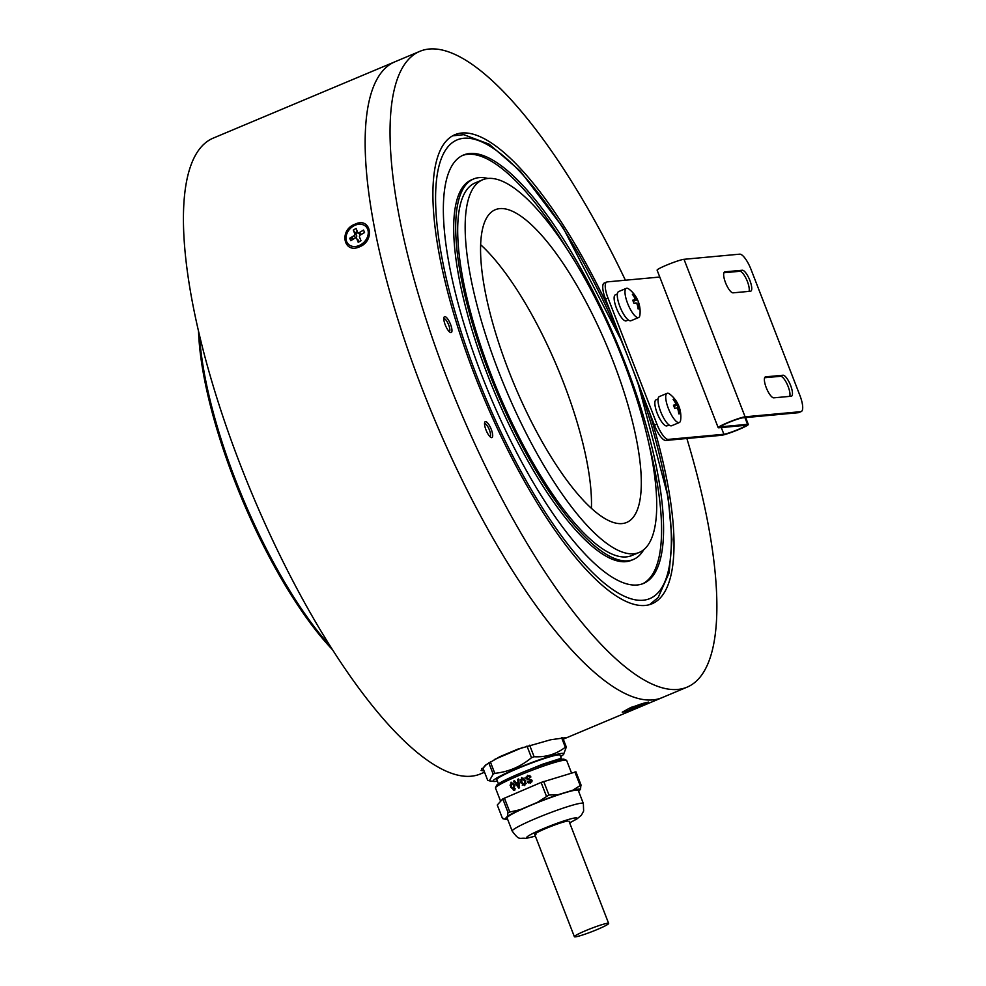 <?xml version="1.0" encoding="UTF-8"?>
<svg xmlns="http://www.w3.org/2000/svg" width="986" height="986" viewBox="0 0 986 986"><rect width="100%" height="100%" fill="white"/><g stroke="black" fill="none" stroke-linecap="round" stroke-linejoin="round"><path stroke-width="1.48" d="M610.679 312.402A254.4 75.293 67.2 0 0 454.953 134.688A254.4 75.293 67.2 0 0 475.19 376.467A254.4 75.293 67.2 0 0 651.98 603.789A254.4 75.293 67.2 0 0 649.293 411.951M445.228 324.862A8.615 2.551 67.2 0 0 450.331 332.479A8.615 2.551 67.2 0 0 450.54 324.369A8.615 2.551 67.2 0 0 443.983 317.356A8.615 2.551 67.2 0 0 445.228 324.862M449.271 331.69A7.062 2.095 67.2 0 0 448.692 324.986A7.062 2.095 67.2 0 0 443.799 318.663M485.962 429.859A8.615 2.551 67.2 0 0 491.053 437.476A8.615 2.551 67.2 0 0 491.262 429.366A8.615 2.551 67.2 0 0 484.705 422.353A8.615 2.551 67.2 0 0 485.962 429.859M490.005 436.687A7.062 2.095 67.2 0 0 489.413 429.982A7.062 2.095 67.2 0 0 484.533 423.66M484.545 772.223L480.392 773.961A344.853 102.076 67.2 0 1 240.744 465.823A344.853 102.076 67.2 0 1 213.321 138.077L395.041 61.748A344.853 102.076 67.2 0 0 422.464 389.495A344.853 102.076 67.2 0 0 662.111 697.644L687.008 687.18A344.853 102.076 67.2 0 0 686.872 438.499M625.407 280.221A344.853 102.076 67.2 0 0 419.925 51.297A344.853 102.076 67.2 0 0 447.361 379.043A344.853 102.076 67.2 0 0 687.008 687.18M472.577 179.44A206.345 61.07 67.2 0 0 487.984 375.937A206.345 61.07 67.2 0 0 632.371 559.875M566.962 248.829A232.351 68.773 67.2 0 0 462.508 155.468M642.441 583.86A232.351 68.773 67.2 0 0 648.899 443.91M643.796 549.646A206.345 61.07 -112.8 0 1 633.369 559.481A206.345 61.07 -112.8 0 1 489.98 375.099A206.345 61.07 -112.8 0 1 473.563 178.996A206.345 61.07 -112.8 0 1 487.885 178.454M481.969 375.839A232.351 68.773 67.2 0 0 643.439 583.465A232.351 68.773 67.2 0 0 624.964 362.638A232.351 68.773 67.2 0 0 463.494 155.024A232.351 68.773 67.2 0 0 481.969 375.839M508.751 370.921A169.592 50.2 67.2 0 0 626.615 522.469A169.592 50.2 67.2 0 0 613.119 361.283A169.592 50.2 67.2 0 0 495.255 209.735A169.592 50.2 67.2 0 0 508.751 370.921M591.415 508.382A169.592 50.2 67.2 0 0 563.339 382.198A169.592 50.2 67.2 0 0 480.675 244.738M482.672 179.772L475.203 182.903A202.105 59.826 67.2 0 0 491.274 374.988A202.105 59.826 67.2 0 0 631.73 555.574L639.199 552.443A202.105 59.826 67.2 0 0 623.127 360.358A202.105 59.826 67.2 0 0 482.672 179.772A202.105 59.826 67.2 0 0 498.743 371.845A202.105 59.826 67.2 0 0 639.199 552.443M199.48 335.104A220.482 65.261 67.2 0 0 235.703 480.478A220.482 65.261 67.2 0 0 330.027 645.904M332.294 649.491A218.781 64.756 -112.8 0 1 234.73 481.057A218.781 64.756 -112.8 0 1 198.519 330.976M355.083 224.167C370.81 216.489 375.506 240.806 359.459 246.845C343.485 254.265 338.765 229.935 355.083 224.167M419.925 51.297L395.041 61.748A344.853 102.076 67.2 0 0 422.464 389.495A344.853 102.076 67.2 0 0 662.111 697.644L563.265 739.167M363.809 230.662A8.48 6.606 -45.4 0 0 362.996 230.416M630.165 710.314L622.228 712.188L631.003 707.393L648.431 702.057L645.127 704.152M357.277 231.439A8.48 6.606 -45.4 0 0 355.317 232.881M352.791 236.43A8.48 6.606 -45.4 0 0 352.162 238.637M484.064 770.978L481.082 770.423L485.469 765.148L499.791 756.706L517.749 749.163L550.693 739.759L565.422 737.713L563.24 739.13M481.846 768.451A45.22 4.018 158.8 0 0 483.054 768.353M367.63 229.183A12.436 9.687 134.6 0 1 362.528 243.542A12.436 9.687 134.6 0 1 348.415 244.245A12.436 9.687 134.6 0 1 346.653 241.57A12.436 9.687 134.6 0 1 351.768 227.224A12.436 9.687 134.6 0 1 365.868 226.521A12.436 9.687 134.6 0 1 367.63 229.183M359.138 241.78L356.759 238.686A1.701 1.319 -45.4 0 0 354.824 238.267L350.72 240.683L349.747 238.23L353.838 235.814A1.701 1.319 -45.4 0 0 354.763 233.707L353.308 230.071L356.082 228.432L357.536 232.067A1.701 1.319 -45.4 0 0 359.471 232.499L361.369 234.36A1.701 1.319 134.6 0 1 359.668 234.298L357.77 232.437M354.763 233.707L356.661 235.568L353.308 230.071M353.715 238.92L349.747 238.23M359.471 232.499L363.575 230.071L364.549 232.523L360.445 234.951A1.701 1.319 -45.4 0 0 359.533 237.059L360.975 240.695L358.214 242.322L356.759 238.686M357.252 239.918A1.701 1.319 134.6 0 1 358.657 240.559M361.369 234.36L363.415 233.201M355.934 233.768L357.93 232.585M356.661 235.568A1.701 1.319 134.6 0 1 355.736 237.675L353.838 235.814M353.703 238.883L355.736 237.675M645.547 702.772A12.436 1.109 -21.2 0 1 646.964 702.759A12.436 1.109 -21.2 0 1 638.423 707.221A12.436 1.109 -21.2 0 1 625.173 711.744A12.436 1.109 -21.2 0 1 623.768 711.756A12.436 1.109 -21.2 0 1 632.309 707.295A12.436 1.109 -21.2 0 1 645.547 702.772M629.376 710.068L632.729 708.145L630.362 708.564L642.81 704.164L637.683 707.122L629.413 709.698M637.104 706.309L637.683 707.122M668.249 439.399L723.897 434.259A12.017 1.072 158.8 0 0 738.169 429.477A12.017 1.072 158.8 0 0 745.675 425.471A12.017 1.072 158.8 0 0 745.046 425.373L718.954 427.776A14.839 1.319 -21.2 0 1 718.19 427.665A14.839 1.319 -21.2 0 1 729.48 421.885A14.839 1.319 -21.2 0 1 745.096 416.807L800.78 411.667L798.29 412.703L742.606 417.854A12.017 1.072 158.8 0 0 729.96 421.959A12.017 1.072 158.8 0 0 720.828 426.642A12.017 1.072 158.8 0 0 721.444 426.741L747.536 424.325A14.839 1.319 -21.2 0 1 748.312 424.448A14.839 1.319 -21.2 0 1 739.044 429.391A14.839 1.319 -21.2 0 1 721.407 435.307L665.76 440.446L668.249 439.399A16.959 5.016 -112.8 0 1 656.923 424.128L654.433 425.176A16.959 5.016 67.2 0 0 665.76 440.446M733.066 292.842L750.469 291.24A11.302 3.352 67.2 0 0 750.777 291.166A11.302 3.352 67.2 0 0 749.68 279.925A11.302 3.352 67.2 0 0 742.322 270.238L724.92 271.84A11.302 3.352 67.2 0 0 724.624 271.914A11.302 3.352 67.2 0 0 725.708 283.155A11.302 3.352 67.2 0 0 733.066 292.842M723.909 272.752L739.833 271.286A11.302 3.352 -112.8 0 1 746.525 279.432A11.302 3.352 -112.8 0 1 748.99 291.375M773.8 397.839L791.191 396.236A11.302 3.352 67.2 0 0 791.499 396.162A11.302 3.352 67.2 0 0 790.402 384.922A11.302 3.352 67.2 0 0 783.044 375.235L765.654 376.837A11.302 3.352 67.2 0 0 765.346 376.911A11.302 3.352 67.2 0 0 766.442 388.151A11.302 3.352 67.2 0 0 773.8 397.839M764.631 377.749L780.555 376.282A11.302 3.352 -112.8 0 1 787.259 384.429A11.302 3.352 -112.8 0 1 789.724 396.372M718.19 427.665L657.107 270.164A14.839 1.319 -21.2 0 1 668.385 264.384A14.839 1.319 -21.2 0 1 684.013 259.306L739.685 254.166A16.959 5.016 -112.8 0 1 751.024 269.437L799.892 395.435A16.959 5.016 -112.8 0 1 801.236 411.544A16.959 5.016 -112.8 0 1 800.78 411.667M605.552 299.177L608.042 298.129A16.959 5.016 -112.8 0 1 606.698 282.021L604.208 283.056A16.959 5.016 67.2 0 0 605.552 299.177L654.433 425.176M608.042 298.129L656.923 424.128M606.698 282.021A16.959 5.016 -112.8 0 1 607.154 281.897L659.77 277.041M798.29 412.703A16.959 5.016 67.2 0 0 798.746 412.592L801.236 411.544M679.798 413.775A27.435 1.947 -172.6 0 1 679.317 413.824A27.435 1.947 -172.6 0 1 678.75 413.861A28.212 26.832 -95.3 0 0 677.949 409.424L676.815 407.896A28.212 2.502 158.8 0 0 674.658 408.364A27.435 18.537 -106.5 0 0 673.438 405.209A28.212 2.502 -21.2 0 1 675.595 404.753L673.611 405.591L675.595 404.753L675.509 403.126A28.212 26.832 -95.3 0 0 673.118 399.355A27.435 6.175 -50.5 0 1 673.672 399.268A27.435 6.175 -50.5 0 1 674.165 399.256A28.212 26.832 84.7 0 1 676.544 403.027L677.678 404.556A28.212 2.502 -21.2 0 1 678.245 404.765A27.435 26.659 -132.7 0 1 679.477 407.921A28.212 2.502 158.8 0 0 678.898 407.711L678.997 409.338A28.212 26.832 84.7 0 1 679.798 413.775L678.725 413.602M677.123 405.184A15.825 4.683 -112.8 0 1 678.072 407.477A15.825 4.683 -112.8 0 1 678.269 407.982M678.393 408.315A15.825 4.683 -112.8 0 1 678.787 409.424M680.636 420.073A15.825 4.683 -112.8 0 1 679.329 422.526A15.825 4.683 -112.8 0 1 678.91 422.624A15.825 4.683 -112.8 0 1 668.335 408.377A15.825 4.683 -112.8 0 1 667.078 393.34A15.825 4.683 -112.8 0 1 667.497 393.229A15.825 4.683 -112.8 0 1 669.74 394.129A28.261 28.261 0 0 1 680.636 420.073M679.329 422.526L671.651 425.742A15.825 4.683 -112.8 0 1 660.657 411.606A15.825 4.683 -112.8 0 1 659.4 396.557L667.078 393.34M673.598 400.02L674.165 399.256M673.919 406.343L678.245 404.765M678.997 409.338L678.023 409.732M677.628 408.586L678.787 408.167M677.456 408.315L678.849 407.736M560.356 759.54L561.256 758.271L560.06 755.165A33.918 3.007 158.8 0 0 557.768 754.943A33.918 3.007 158.8 0 0 521.865 766.8A33.918 3.007 158.8 0 0 496.808 779.704L498.423 783.845M561.256 758.271L542.546 764.224L530.024 769.388M510.021 785.139L510.847 784.671M512.843 783.599L513.718 783.143M517.909 781.023L518.784 780.592M520.127 779.951L521.212 779.445M523.085 778.558L524.195 778.053M525.932 777.251L526.943 776.795M528.607 776.056L529.938 775.464M529.285 778.928L527.374 779.778M525.686 780.555L524.651 781.023M521.853 782.342L520.842 782.822M519.104 783.66L518.279 784.067M514.975 785.743L514.076 786.212M497.351 781.109A37.936 3.365 -21.2 0 1 495.625 781.393A37.936 3.365 -21.2 0 1 493.678 781.467A37.936 3.365 -21.2 0 1 518.426 767.811A37.936 3.365 -21.2 0 1 561.244 753.464A37.936 3.365 -21.2 0 1 563.573 754.364A37.936 3.365 -21.2 0 1 560.603 756.57M566.297 747.117L563.573 754.364M566.063 746.846L565.311 747.24L561.626 737.75M486.517 764.372L483.017 768.267L487.676 780.283L489.315 780.826L493.185 774.17L488.785 762.831M490.35 761.845L494.799 773.332L493.185 774.17M494.799 773.332C508.468 771.902 520.707 766.689 531.503 757.716L526.98 746.045M494.343 759.528L522.999 747.326M529.642 745.219L534.116 756.743L531.503 757.716M534.116 756.743C545.936 757.347 556.326 754.179 565.311 747.24M513.275 790.008L515.358 788.812M518.55 787.099L519.425 786.643M522.272 785.213L523.344 784.683M525.489 783.66L526.314 783.278M527.843 782.564L528.829 782.108M531.097 781.072L532.07 780.641M531.972 781.713L530.197 782.292M529.901 782.379L528.2 782.921M526.302 783.525L525.464 783.784M578.634 791.339L580.532 789.231A40.796 3.624 158.8 0 0 577.969 789.17A40.796 3.624 158.8 0 0 572.681 790.267L558.138 794.691A40.796 3.624 158.8 0 0 537.407 802.357L520.3 809.642A40.796 3.624 158.8 0 0 507.42 816.285L504.844 819.132A40.796 3.624 158.8 0 0 505.313 819.28A40.796 3.624 158.8 0 0 507.58 819.169M580.532 789.231L580.902 785.127L572.681 790.267M571.523 772.999L566.654 760.452A38.158 3.389 158.8 0 0 566.408 760.231A38.158 3.389 158.8 0 0 564.091 760.206A38.158 3.389 158.8 0 0 525.242 772.913A38.158 3.389 158.8 0 0 495.539 787.715A38.158 3.389 158.8 0 0 495.502 788.06L500.629 801.285M495.539 787.715L496.5 785.546A36.47 3.241 -21.2 0 1 524.897 771.397A36.47 3.241 -21.2 0 1 562.008 759.257A36.47 3.241 -21.2 0 1 564.226 759.282L566.408 760.231M518.772 780.431A36.47 3.241 -21.2 0 1 517.872 780.752M505.313 819.28L502.527 818.565L497.264 805.02L502.774 798.907L541.092 782.44L575.886 771.841M583.355 803.504L578.264 790.378A38.158 3.389 158.8 0 0 575.688 790.131A38.158 3.389 158.8 0 0 535.299 803.467A38.158 3.389 158.8 0 0 507.112 817.986L512.202 831.099A38.158 3.389 -21.2 0 1 540.39 816.593A38.158 3.389 -21.2 0 1 580.779 803.257A38.158 3.389 -21.2 0 1 583.355 803.504L583.638 811.034L581.37 815.249L576.835 819.021L569.637 822.854M558.138 794.691L548.968 795.024L537.407 802.357M567.739 821.042A18.377 1.627 158.8 0 0 545.431 828.647A18.377 1.627 158.8 0 0 535.965 834.563M520.3 809.642L508.024 812.452L507.42 816.285M502.527 818.565L503.513 818.429M525.895 778.546L527.621 775.341L525.895 778.546L531.01 780.727L530.172 782.305L528.41 781.454A38.158 3.389 -21.2 0 0 527.436 781.849L530.517 783.18L531.935 780.172L526.832 778.053L527.818 776.167L529.95 777.338A38.158 3.389 -21.2 0 1 530.936 776.956L527.473 775.292M519.203 787.999L513.632 781.109A38.158 3.389 -21.2 0 1 514.519 780.715L515.986 782.884A38.158 3.389 -21.2 0 1 518.044 781.997L517.675 779.347A38.158 3.389 -21.2 0 1 518.624 778.94L519.548 787.728A38.158 3.389 -21.2 0 0 518.71 788.085L513.632 781.109M514.815 790.094L510.637 787.148L511.056 782.144L514.791 785.238L513.842 790.365M514.199 790.242L510.637 787.148M521.606 777.56L525.698 780.592L524.737 785.645L520.768 782.637L521.606 777.56M521.939 778.435L521.804 782.206L524.404 784.77L524.626 781.023L521.939 778.435M524.712 784.757L524.047 784.856L524.712 784.757L524.626 781.023M516.553 783.66L518.316 786.138A38.158 3.389 -21.2 0 1 518.525 786.039L518.143 782.97A38.158 3.389 -21.2 0 0 516.553 783.66M511.475 786.754L513.854 789.367L513.866 785.657L511.401 783.02L511.475 786.754M602.668 924.437A18.377 1.627 -21.2 0 1 608.645 923.414A18.377 1.627 -21.2 0 1 598.933 928.775A18.377 1.627 -21.2 0 1 580.347 935.677A18.377 1.627 -21.2 0 1 574.382 936.7A18.377 1.627 -21.2 0 1 584.082 931.339A18.377 1.627 -21.2 0 1 602.668 924.437M658.106 398.936L655.739 400.008A14.137 4.178 67.2 0 0 657.194 413.233A14.137 4.178 67.2 0 0 667.017 425.853L669.05 425.003M617.384 293.939L615.005 295.011A14.137 4.178 67.2 0 0 616.472 308.236A14.137 4.178 67.2 0 0 626.295 320.857L628.328 320.006M638.176 302.714L638.262 304.329A28.212 26.832 84.7 0 1 639.064 308.778A27.435 1.947 -172.6 0 1 638.595 308.828A27.435 1.947 -172.6 0 1 638.028 308.864A28.212 26.832 -95.3 0 0 637.227 304.428L636.093 302.899A28.212 2.502 158.8 0 0 633.936 303.368A27.435 18.537 -106.5 0 0 632.716 300.212A28.212 2.502 -21.2 0 1 634.873 299.756L632.876 300.594L634.873 299.756L634.774 298.129A28.212 26.832 -95.3 0 0 632.396 294.358A27.435 6.175 -50.5 0 1 632.95 294.272A27.435 6.175 -50.5 0 1 633.443 294.259A28.212 26.832 84.7 0 1 635.822 298.031L636.956 299.559A28.212 2.502 -21.2 0 1 637.523 299.769A27.435 26.659 -132.7 0 1 638.743 302.924A28.212 2.502 158.8 0 0 638.176 302.714L638.127 302.739M639.902 315.076A15.825 4.683 -112.8 0 1 638.608 317.529A15.825 4.683 -112.8 0 1 638.176 317.628A15.825 4.683 -112.8 0 1 627.614 303.38A15.825 4.683 -112.8 0 1 626.344 288.343A15.825 4.683 -112.8 0 1 626.776 288.232A15.825 4.683 -112.8 0 1 629.006 289.132A28.261 28.261 0 0 1 639.902 315.076M638.608 317.529L630.929 320.746A15.825 4.683 -112.8 0 1 619.923 306.609A15.825 4.683 -112.8 0 1 618.666 291.56L626.344 288.343M632.876 295.024L633.443 294.259M636.956 299.559L633.123 301.174M633.197 301.346L637.523 299.769M637.991 308.606L639.064 308.778M628.057 357.203A248.743 73.63 67.2 0 0 463.05 138.336A248.743 73.63 67.2 0 0 476.928 376.307A248.743 73.63 67.2 0 0 642.231 600.301A248.743 73.63 67.2 0 0 631.927 367.149M633.369 708.318L633.012 707.406M739.833 271.286L742.322 270.238M780.555 376.282L783.044 375.235M745.096 416.807L684.013 259.306M721.296 427.567L723.897 434.259M744.948 417.633L747.536 424.325M675.644 403.41L676.544 403.027M677.678 404.556L673.845 406.17M580.162 785.522L574.9 771.976M569.612 822.78A26.856 2.379 158.8 0 0 575.072 817.924A26.856 2.379 158.8 0 0 542.46 829.041A26.856 2.379 158.8 0 0 528.632 837.693A26.856 2.379 158.8 0 0 535.349 836.066M543.705 781.479L548.968 795.024M546.355 795.998L541.092 782.44M508.024 812.452L502.774 798.907M504.401 798.068L509.651 811.614M634.91 298.413L635.822 298.031M638.262 304.329L637.301 304.736M471.567 179.834L473.563 178.996M631.385 560.319L633.369 559.481M622.302 342.364L562.994 227.544L520.312 171.133L489.204 144.202L463.839 134.675L452.648 135.821M637.732 382.137L668.212 497.462L671.959 539.465L669.149 572.767L658.192 597.491L649.564 604.652M745.638 417.571L748.312 424.448M566.284 746.957L562.661 737.627M493.678 781.467L489.315 780.826M535.386 836.14L526.031 838.396C518.993 837.496 519.721 841.181 512.202 831.099M581.124 785.226L575.91 771.792M568.984 821.165L608.645 923.414M534.72 834.452L574.382 936.7"/></g></svg>
